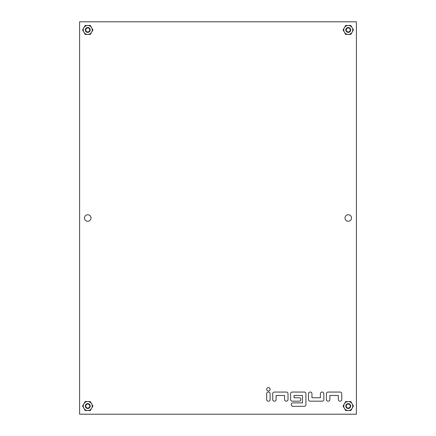 <?xml version="1.0" encoding="UTF-8"?>
<svg xmlns="http://www.w3.org/2000/svg" width="436" height="436" viewBox="0 0 436 436"><rect width="100%" height="100%" fill="white"/><g stroke="black" fill="none" stroke-linecap="round" stroke-linejoin="round"><path stroke-width="0.65" d="M268.391 387.577A1.711 1.711 0 0 0 266.685 389.288A1.711 1.711 0 0 0 268.391 390.999A1.711 1.711 0 0 0 270.102 389.288A1.711 1.711 0 0 0 268.391 387.577M87.745 214.741A3.259 3.259 0 0 0 84.486 218A3.259 3.259 0 0 0 87.745 221.259A3.259 3.259 0 0 0 90.999 218A3.259 3.259 0 0 0 87.745 214.741M348.255 214.741A3.259 3.259 0 0 0 345.001 218A3.259 3.259 0 0 0 348.255 221.259A3.259 3.259 0 0 0 351.514 218A3.259 3.259 0 0 0 348.255 214.741M356.397 414.2L356.397 21.8L79.603 21.8L79.603 414.2L356.397 414.2M305.925 404.673L305.925 393.686A1.63 1.63 0 0 0 304.295 392.057L292.245 392.057A1.63 1.63 0 0 0 290.616 393.686L290.616 399.545A1.63 1.63 0 0 0 292.245 401.175L299.249 401.175A1.63 1.63 0 0 0 300.878 399.545L300.878 399.381A1.63 1.63 0 0 0 299.249 397.757L294.038 397.757L294.038 395.474L302.502 395.474L302.502 402.886L292.899 402.886A1.63 1.63 0 0 0 291.27 404.51L291.27 404.673A1.63 1.63 0 0 0 292.899 406.303L304.295 406.303A1.63 1.63 0 0 0 305.925 404.673M310.16 401.175L322.204 401.175A1.63 1.63 0 0 0 323.834 399.545L323.834 393.686A1.63 1.63 0 0 0 322.204 392.057L322.041 392.057A1.63 1.63 0 0 0 320.416 393.686L320.416 397.757L311.947 397.757L311.947 393.686A1.63 1.63 0 0 0 310.318 392.057L310.16 392.057A1.63 1.63 0 0 0 308.53 393.686L308.53 399.545A1.63 1.63 0 0 0 310.16 401.175M339.955 401.175L340.118 401.175A1.63 1.63 0 0 0 341.742 399.545L341.742 393.686A1.63 1.63 0 0 0 340.118 392.057L328.068 392.057A1.63 1.63 0 0 0 326.439 393.686L326.439 399.545A1.63 1.63 0 0 0 328.068 401.175L328.232 401.175A1.63 1.63 0 0 0 329.856 399.545L329.856 395.474L338.325 395.474L338.325 399.545A1.63 1.63 0 0 0 339.955 401.175M284.594 395.474L284.594 399.545A1.63 1.63 0 0 0 286.223 401.175L286.387 401.175A1.63 1.63 0 0 0 288.011 399.545L288.011 393.686A1.63 1.63 0 0 0 286.387 392.057L274.337 392.057A1.63 1.63 0 0 0 272.707 393.686L272.707 399.545A1.63 1.63 0 0 0 274.337 401.175L274.5 401.175A1.63 1.63 0 0 0 276.13 399.545L276.13 395.474L284.594 395.474M268.314 401.175L268.472 401.175A1.63 1.63 0 0 0 270.102 399.545L270.102 393.686A1.63 1.63 0 0 0 268.472 392.057L268.314 392.057A1.63 1.63 0 0 0 266.685 393.686L266.685 399.545A1.63 1.63 0 0 0 268.314 401.175M87.745 31.942A2 2 0 0 0 89.745 29.942A2 2 0 0 0 87.745 27.937A2 2 0 0 0 85.739 29.942A2 2 0 0 0 87.745 31.942M87.745 27.501A2.442 2.442 0 0 1 90.187 29.942A2.442 2.442 0 0 1 87.745 32.384A2.442 2.442 0 0 1 85.298 29.942A2.442 2.442 0 0 1 87.745 27.501M90.328 34.417L87.909 34.417A4.48 4.48 0 0 0 91.538 32.324L90.328 34.417M85.156 34.417L83.946 32.324A4.48 4.48 0 0 0 87.576 34.417L85.156 34.417M82.573 29.942L83.783 27.85A4.48 4.48 0 0 0 83.783 32.035L82.573 29.942M85.156 25.462L87.576 25.462A4.48 4.48 0 0 0 83.946 27.555L85.156 25.462M91.702 32.035A4.48 4.48 0 0 0 91.702 27.85L92.912 29.942L91.538 32.324M91.702 27.85L91.538 27.555A4.48 4.48 0 0 0 87.909 25.462L87.576 25.462M83.946 27.555L83.783 27.85M83.783 32.035L83.946 32.324M87.576 34.417L87.909 34.417M87.909 25.462L90.328 25.462L91.538 27.555M350.844 34.417L348.424 34.417A4.48 4.48 0 0 0 352.054 32.324L350.844 34.417M345.672 34.417L344.462 32.324A4.48 4.48 0 0 0 348.092 34.417L345.672 34.417M343.088 29.942L344.298 27.85A4.48 4.48 0 0 0 344.298 32.035L343.088 29.942M345.672 25.462L348.092 25.462A4.48 4.48 0 0 0 344.462 27.555L345.672 25.462M352.217 32.035A4.48 4.48 0 0 0 352.217 27.85L353.427 29.942L352.054 32.324M352.217 27.85L352.054 27.555A4.48 4.48 0 0 0 348.424 25.462L348.092 25.462M344.462 27.555L344.298 27.85M344.298 32.035L344.462 32.324M348.092 34.417L348.424 34.417M348.424 25.462L350.844 25.462L352.054 27.555M350.844 410.538L348.424 410.538A4.48 4.48 0 0 0 352.054 408.445L350.844 410.538M345.672 410.538L344.462 408.445A4.48 4.48 0 0 0 348.092 410.538L345.672 410.538M343.088 406.058L344.298 403.965A4.48 4.48 0 0 0 344.298 408.151L343.088 406.058M345.672 401.583L348.092 401.583A4.48 4.48 0 0 0 344.462 403.676L345.672 401.583M352.217 408.151A4.48 4.48 0 0 0 352.217 403.965L353.427 406.058L352.054 408.445M352.217 403.965L352.054 403.676A4.48 4.48 0 0 0 348.424 401.583L348.092 401.583M344.462 403.676L344.298 403.965M344.298 408.151L344.462 408.445M348.092 410.538L348.424 410.538M348.424 401.583L350.844 401.583L352.054 403.676M90.328 410.538L87.909 410.538A4.48 4.48 0 0 0 91.538 408.445L90.328 410.538M85.156 410.538L83.946 408.445A4.48 4.48 0 0 0 87.576 410.538L85.156 410.538M82.573 406.058L83.783 403.965A4.48 4.48 0 0 0 83.783 408.151L82.573 406.058M85.156 401.583L87.576 401.583A4.48 4.48 0 0 0 83.946 403.676L85.156 401.583M91.702 408.151A4.48 4.48 0 0 0 91.702 403.965L92.912 406.058L91.538 408.445M91.702 403.965L91.538 403.676A4.48 4.48 0 0 0 87.909 401.583L87.576 401.583M83.946 403.676L83.783 403.965M83.783 408.151L83.946 408.445M87.576 410.538L87.909 410.538M87.909 401.583L90.328 401.583L91.538 403.676M348.255 31.942A2 2 0 0 0 350.261 29.942A2 2 0 0 0 348.255 27.937A2 2 0 0 0 346.255 29.942A2 2 0 0 0 348.255 31.942M348.255 27.501A2.442 2.442 0 0 1 350.702 29.942A2.442 2.442 0 0 1 348.255 32.384A2.442 2.442 0 0 1 345.813 29.942A2.442 2.442 0 0 1 348.255 27.501M348.255 408.063A2 2 0 0 0 350.261 406.058A2 2 0 0 0 348.255 404.058A2 2 0 0 0 346.255 406.058A2 2 0 0 0 348.255 408.063M348.255 403.616A2.442 2.442 0 0 1 350.702 406.058A2.442 2.442 0 0 1 348.255 408.499A2.442 2.442 0 0 1 345.813 406.058A2.442 2.442 0 0 1 348.255 403.616M87.745 408.063A2 2 0 0 0 89.745 406.058A2 2 0 0 0 87.745 404.058A2 2 0 0 0 85.739 406.058A2 2 0 0 0 87.745 408.063M87.745 403.616A2.442 2.442 0 0 1 90.187 406.058A2.442 2.442 0 0 1 87.745 408.499A2.442 2.442 0 0 1 85.298 406.058A2.442 2.442 0 0 1 87.745 403.616"/></g></svg>
